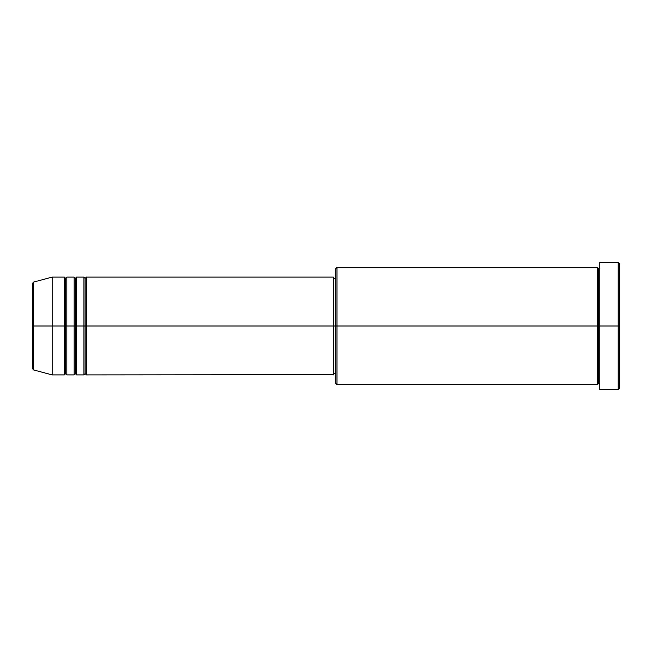 <?xml version="1.0" encoding="UTF-8"?>
<svg xmlns="http://www.w3.org/2000/svg" width="652" height="652" viewBox="0 0 652 652"><rect width="100%" height="100%" fill="white"/><g stroke="black" fill="none" stroke-linecap="round" stroke-linejoin="round"><path stroke-width="0.98" d="M32.6 326L32.6 368.722L32.6 326L32.6 368.722L33.505 369.904L33.505 326L33.505 369.904L33.505 326L32.6 326L32.6 283.278L32.6 326L52.16 326L33.505 326L33.505 282.096L33.505 326L33.505 282.096L32.6 283.278L32.6 326M599.84 384.68L598.617 383.457L597.395 384.68L597.395 267.32L597.395 326L598.617 326L598.617 268.542L598.617 326L598.617 268.542L598.617 326L599.84 326L599.84 389.57L599.84 262.43L599.84 326L618.178 326L618.178 389.57L618.178 326L619.4 326L619.4 263.652L619.4 388.347L619.4 326L337.002 326L337.002 384.68L337.002 326L333.335 326L333.335 374.9L333.335 326L86.39 326L86.39 277.1L86.39 326L85.167 326L85.167 278.322L85.167 326L83.945 326L83.945 277.1L83.945 326L76.61 326L76.61 277.1L76.61 326L75.387 326L75.387 278.322L75.387 326L74.165 326L74.165 277.1L74.165 326L66.83 326L66.83 277.1L66.83 326L65.608 326L65.608 278.322L65.608 326L64.385 326L64.385 277.1L64.385 326L52.16 326L52.16 374.9L52.16 326L64.385 326L64.385 277.1L52.16 277.1L52.16 326L52.16 277.1L33.505 282.096M86.39 374.9L85.167 373.677L83.945 374.9L83.945 326L85.167 326L85.167 278.322L85.167 373.677L85.167 326L85.167 373.677L85.167 326L86.39 326L86.39 374.9L333.335 374.664M76.61 374.9L75.387 373.677L74.165 374.9L74.165 326L75.387 326L75.387 278.322L75.387 373.677L75.387 326L75.387 373.677L75.387 326L76.61 326L76.61 374.9L83.945 374.9M66.83 374.9L65.608 373.677L64.385 374.9L64.385 326L65.608 326L65.608 278.322L65.608 373.677L65.608 326L65.608 373.677L65.608 326L66.83 326L66.83 374.9L74.165 374.9M64.385 277.1L65.608 278.322L66.83 277.1L66.83 326L74.165 326L74.165 277.1L75.387 278.322L76.61 277.1L76.61 326L83.945 326L83.945 277.1L85.167 278.322L86.39 277.1L86.39 326L333.335 326L333.335 277.1L333.335 326L335.78 326L335.78 383.457L335.78 268.542L335.78 326L597.395 326L597.395 267.32L337.002 267.32L337.002 326L337.002 267.32L335.78 268.542M618.178 326L618.178 262.43L618.178 326M333.335 372.765L333.335 373.449M597.395 326L597.395 384.68L597.395 326M598.617 326L598.617 383.457L598.617 326M64.385 326L64.385 374.9L64.385 326M66.83 326L66.83 374.9L66.83 326M74.165 326L74.165 374.9L74.165 326M76.61 326L76.61 374.9L76.61 326M83.945 326L83.945 374.9L83.945 326M86.39 326L86.39 374.9L86.39 326M597.395 384.68L337.002 384.68L335.78 383.457M599.84 389.57L618.178 389.57L619.4 388.347M597.395 267.32L598.617 268.542L599.84 267.32M335.78 373.677L333.335 373.677M64.385 374.9L52.16 374.9L33.505 369.904M74.165 277.1L66.83 277.1M619.4 263.652L618.178 262.43L599.84 262.43M335.78 278.322L333.335 278.322M333.335 277.1L86.39 277.1M83.945 277.1L76.61 277.1"/></g></svg>
